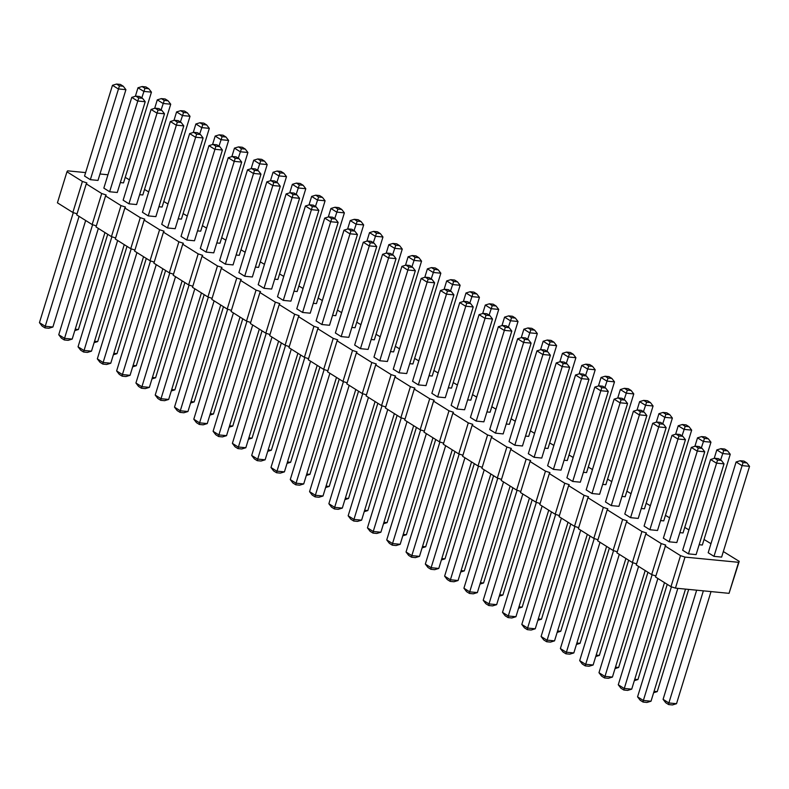 <?xml version="1.0" encoding="UTF-8"?>
<svg xmlns="http://www.w3.org/2000/svg" width="789" height="789" viewBox="0 0 789 789"><rect width="100%" height="100%" fill="white"/><g stroke="black" fill="none" stroke-linecap="round" stroke-linejoin="round"><path stroke-width="1.18" d="M723.335 551.55L739.214 561.354L738.593 562.31L685 557.103L675.453 588.13L670.975 586.681L655.541 577.025L665.709 545.031L661.221 543.582L645.787 533.926L646.418 532.96L641.93 531.51L626.496 521.854L627.117 520.898L622.639 519.438L607.205 509.783L607.826 508.826L603.348 507.366L587.913 497.711L588.535 496.754L584.047 495.295L568.613 485.639L569.234 484.683L564.756 483.223L549.322 473.568L549.943 472.611L545.465 471.151L530.03 461.496L530.652 460.539L526.164 459.08L510.73 449.424L511.351 448.468L506.873 447.008L491.439 437.353L492.06 436.396L487.582 434.946L472.147 425.281L472.769 424.324L468.281 422.874L452.847 413.219L453.468 412.252L448.99 410.803L433.555 401.147L434.177 400.181L429.699 398.731L414.264 389.076L414.886 388.109L410.398 386.659L394.964 377.004L395.595 376.047L391.107 374.588L375.672 364.932L376.294 363.976L371.816 362.516L356.381 352.861L357.003 351.904L352.525 350.444L337.09 340.789L337.712 339.832L333.224 338.373L317.789 328.717L318.411 327.76L313.933 326.301L298.498 316.645L299.12 315.689L294.642 314.229L279.207 304.574L279.829 303.617L275.341 302.157L259.906 292.502L260.528 291.545L256.05 290.096L240.615 280.43L241.237 279.474L236.759 278.024L221.324 268.368L221.946 267.402L217.458 265.952L202.023 256.297L202.655 255.33L198.167 253.88L182.732 244.225L183.354 243.259L178.876 241.809L163.441 232.153L164.063 231.197L159.585 229.737L144.14 220.082L144.772 219.125L140.284 217.665L124.849 208.01L125.471 207.053L120.993 205.594L105.558 195.938L106.18 194.982L101.702 193.522L86.267 183.867L86.889 182.91L82.401 181.45L66.966 171.795L67.588 170.838L85.616 172.594M685 557.103L680.522 555.653L670.975 586.681M738.593 562.31L729.046 593.338L675.453 588.13M680.522 555.653L665.088 545.998M99.976 173.984L107.955 174.763M125.224 177.357L129.406 179.843M144.515 189.429L148.697 191.914M163.806 201.501L167.988 203.986M183.097 213.572L187.289 216.048M202.398 225.644L206.58 228.12M221.689 237.706L225.871 240.191M240.98 249.778L245.162 252.263M260.281 261.849L264.463 264.335M279.572 273.921L283.754 276.406M298.863 285.993L303.045 288.478M318.164 298.064L322.346 300.55M337.455 310.136L341.637 312.622M356.746 322.208L360.928 324.693M376.037 334.28L380.229 336.765M395.338 346.351L399.52 348.837M414.629 358.423L418.811 360.898M433.92 370.495L438.112 372.97M453.221 382.557L457.403 385.042M472.512 394.628L476.694 397.114M491.803 406.7L495.985 409.185M511.104 418.772L515.286 421.257M530.395 430.843L534.577 433.329M549.686 442.915L553.868 445.4M568.987 454.987L573.169 457.472M588.278 467.058L592.46 469.544M607.569 479.13L611.751 481.615M626.861 491.202L631.052 493.687M646.161 503.274L650.343 505.749M665.452 515.345L669.634 517.821M684.744 527.407L688.925 529.892M704.044 539.479L710.968 543.68M318.855 210.377L311.201 209.627L305.412 206.008L277.491 296.763L283.281 300.382L290.934 301.132L318.855 210.377L316.211 206.955L313.322 205.14L309.485 204.775L312.385 206.58L316.211 206.955M338.146 222.439L330.492 221.699L324.703 218.08L296.782 308.834L302.572 312.454L310.235 313.203L338.146 222.439L335.503 219.026L332.613 217.212L328.786 216.847L331.676 218.652L335.503 219.026M357.447 234.511L349.793 233.771L344.004 230.151L316.083 320.906L321.873 324.526L329.526 325.265L357.447 234.511L354.803 231.098L351.904 229.283L348.077 228.909L350.967 230.723L354.803 231.098M376.738 246.582L369.084 245.843L363.295 242.223L335.374 332.978L341.164 336.597L348.817 337.337L376.738 246.582L374.094 243.17L371.195 241.355L367.368 240.98L370.268 242.795L374.094 243.17M406.7 373.552L399.047 372.812L393.257 369.193L421.178 278.428L426.967 282.058L434.621 282.797L406.7 373.552M415.33 270.726L407.666 269.986L401.887 266.366L373.966 357.121L379.756 360.741L387.409 361.48L415.33 270.726L412.686 267.313L409.787 265.498L405.96 265.124L408.85 266.938L412.686 267.313M396.029 258.654L388.375 257.914L382.586 254.295L354.665 345.049L360.455 348.669L368.108 349.409L396.029 258.654L393.386 255.242L390.496 253.427L386.669 253.052L389.559 254.867L393.386 255.242M347.614 229.057L350.227 220.555L356.017 224.175L363.67 224.924L335.749 315.679L332.573 315.373M366.905 241.128L369.518 232.627L375.308 236.246L382.961 236.996L355.04 327.751L351.864 327.445M405.497 265.272L408.11 256.77L413.9 260.39L421.553 261.139L393.632 351.894L390.456 351.578M386.196 253.2L388.809 244.698L394.599 248.318L402.262 249.068L374.341 339.822L371.155 339.507M328.313 216.985L330.926 208.483L336.716 212.113L344.379 212.852L316.458 303.607L313.272 303.301M444.079 289.405L446.692 280.914L452.482 284.533L460.135 285.273L432.214 376.037L429.038 375.722M424.788 277.333L427.401 268.842L433.191 272.461L440.844 273.211L412.923 363.966L409.747 363.65M501.962 325.62L504.575 317.129L510.365 320.748L518.018 321.488L490.097 412.243L486.921 411.937M482.671 313.549L485.284 305.057L491.074 308.677L498.727 309.416L470.806 400.171L467.63 399.865M464.583 409.767L456.93 409.018L451.14 405.398L479.061 314.643L484.85 318.263L492.504 319.012L464.583 409.767M425.991 385.624L418.338 384.884L412.548 381.255L440.469 290.5L446.258 294.129L453.912 294.869L425.991 385.624M445.292 397.695L437.629 396.956L431.849 393.326L459.76 302.572L465.549 306.191L473.213 306.941L445.292 397.695M463.38 301.477L465.993 292.985L471.783 296.605L479.436 297.345L451.515 388.099L448.33 387.793M511.795 331.084L504.141 330.335L498.352 326.715L470.431 417.47L476.221 421.089L483.874 421.839L511.795 331.084L509.152 327.662L506.262 325.847L502.425 325.482L505.325 327.287L509.152 327.662M521.253 337.692L523.876 329.191L529.656 332.82L537.319 333.56L509.398 424.314L506.213 424.009M714.203 458.399L716.816 449.908L722.596 453.527L730.259 454.267L702.338 545.021L699.153 544.716M694.902 446.327L697.515 437.836L703.305 441.455L710.958 442.195L683.037 532.95L679.862 532.644M656.32 422.184L658.933 413.692L664.723 417.312L672.376 418.062L644.455 508.816L641.279 508.501M675.611 434.256L678.224 425.764L684.014 429.384L691.667 430.123L663.746 520.888L660.571 520.572M637.019 410.122L639.632 401.621L645.422 405.24L653.075 405.99L625.164 496.745L621.979 496.429M540.554 349.764L543.167 341.262L548.957 344.892L556.61 345.631L528.689 436.386L525.513 436.08M559.845 361.835L562.458 353.334L568.248 356.963L575.901 357.703L547.98 448.458L544.804 448.152M598.437 385.979L601.05 377.477L606.84 381.097L614.493 381.846L586.572 472.601L583.396 472.295M579.136 373.907L581.749 365.406L587.539 369.025L595.202 369.775L567.281 460.529L564.096 460.224M617.728 398.05L620.341 389.549L626.131 393.169L633.784 393.918L605.863 484.673L602.688 484.357M685.444 439.72L677.79 438.98L672.001 435.35L644.08 526.105L649.87 529.735L657.523 530.474L685.444 439.72L682.801 436.297L679.901 434.492L676.074 434.118L678.974 435.932L682.801 436.297M704.735 451.791L697.081 451.042L691.292 447.422L663.371 538.177L669.161 541.806L676.814 542.546L704.735 451.791L702.092 448.369L699.202 446.564L695.375 446.189L698.265 448.004L702.092 448.369M666.153 427.648L658.49 426.908L652.71 423.279L624.789 514.043L630.569 517.663L638.232 518.403L666.153 427.648L663.5 424.226L660.61 422.421L656.783 422.046L659.673 423.861L663.5 424.226M627.561 403.504L619.907 402.765L614.118 399.145L586.197 489.9L591.987 493.519L599.64 494.259L627.561 403.504L624.918 400.092L622.018 398.277L618.191 397.903L621.091 399.717L624.918 400.092M646.852 415.576L639.198 414.836L633.409 411.217L605.488 501.972L611.278 505.591L618.931 506.331L646.852 415.576L644.209 412.154L641.319 410.349L637.492 409.974L640.382 411.789L644.209 412.154M541.757 458.054L534.104 457.304L528.314 453.685L556.235 362.93L562.024 366.55L569.678 367.289L541.757 458.054M561.048 470.116L553.395 469.376L547.605 465.757L575.526 375.002L581.315 378.621L588.969 379.361L561.048 470.116M608.27 391.433L600.616 390.693L594.827 387.074L566.906 477.828L572.696 481.448L580.349 482.187L608.27 391.433L605.627 388.02L602.727 386.206L598.9 385.831L601.79 387.646L605.627 388.02M522.466 445.982L514.813 445.233L509.023 441.613L536.944 350.858L542.733 354.478L550.387 355.228L522.466 445.982M503.175 433.911L495.512 433.161L489.722 429.541L517.643 338.787L523.432 342.406L531.096 343.156L503.175 433.911M183.798 125.875L176.144 125.135L170.355 121.516L142.434 212.271L148.224 215.89L155.877 216.63L183.798 125.875L181.154 122.463L178.255 120.648L174.428 120.273L177.328 122.088L181.154 122.463M203.089 137.947L195.435 137.207L189.646 133.578L161.725 224.342L167.515 227.962L175.168 228.702L203.089 137.947L200.445 134.524L197.556 132.72L193.729 132.345L196.619 134.16L200.445 134.524M241.681 162.09L234.027 161.341L228.238 157.721L200.317 248.476L206.107 252.105L213.76 252.845L241.681 162.09L239.037 158.668L236.138 156.863L232.311 156.488L235.211 158.303L239.037 158.668M222.39 150.018L214.726 149.279L208.947 145.649L181.026 236.404L186.806 240.034L194.469 240.773L222.39 150.018L219.737 146.596L216.847 144.791L213.02 144.417L215.91 146.231L219.737 146.596M260.972 174.162L253.318 173.412L247.529 169.793L219.608 260.548L225.398 264.167L233.051 264.917L260.972 174.162L258.328 170.74L255.439 168.935L251.612 168.56L254.502 170.365L258.328 170.74M193.256 132.483L195.869 123.991L201.659 127.611L209.312 128.36L181.401 219.115L178.215 218.8M212.557 144.555L215.17 136.063L220.959 139.683L228.613 140.422L200.692 231.187L197.516 230.871M251.139 168.698L253.752 160.206L259.542 163.826L267.195 164.566L239.274 255.32L236.098 255.015M231.848 156.626L234.461 148.135L240.25 151.754L247.904 152.494L219.983 243.249L216.807 242.943M270.44 180.77L273.053 172.278L278.833 175.898L286.496 176.637L258.575 267.392L255.389 267.086M289.731 192.841L292.344 184.34L298.134 187.969L305.787 188.709L277.866 279.464L274.69 279.158M252.352 276.988L244.689 276.239L238.899 272.619L266.82 181.864L272.609 185.484L280.273 186.234L252.352 276.988M309.022 204.913L311.635 196.412L317.425 200.041L325.078 200.781L297.157 291.536L293.981 291.23M299.564 198.305L291.91 197.556L286.121 193.936L258.2 284.691L263.99 288.31L271.643 289.06L299.564 198.305L296.92 194.883L294.021 193.068L290.194 192.703L293.094 194.508L296.92 194.883M135.373 96.278L137.986 87.776L143.776 91.396L151.439 92.145L123.518 182.9L120.332 182.594M125.915 89.66L118.261 88.92L112.472 85.301L84.551 176.055L90.34 179.675L97.994 180.415L125.915 89.66L123.271 86.248L120.372 84.433L116.545 84.058L119.445 85.873L123.271 86.248M154.674 108.349L157.287 99.848L163.076 103.467L170.73 104.217L142.809 194.972L139.633 194.656M145.206 101.732L137.552 100.992L131.763 97.372L103.842 188.127L109.632 191.747L117.285 192.486L145.206 101.732L142.562 98.319L139.673 96.505L135.846 96.13L138.736 97.944L142.562 98.319M164.507 113.803L156.843 113.064L151.064 109.444L123.143 200.199L128.932 203.818L136.586 204.558L164.507 113.803L161.863 110.391L158.964 108.576L155.137 108.201L158.027 110.016L161.863 110.391M173.965 120.421L176.578 111.92L182.367 115.539L190.021 116.289L162.1 207.043L158.924 206.728M696.115 554.618L688.452 553.868L682.672 550.249L710.583 459.494L716.373 463.113L724.036 463.863L696.115 554.618M749.55 466.338L741.897 465.599L736.107 461.979L708.187 552.734L713.976 556.353L721.629 557.093L749.55 466.338L746.907 462.926L744.007 461.111L740.181 460.737L743.08 462.551L746.907 462.926M655.866 575.97L651.684 574.609L636.25 564.954L645.787 533.926M636.575 563.898L632.384 562.537L616.949 552.882L626.496 521.854M617.274 551.827L613.092 550.466L597.658 540.81L607.205 509.783M597.983 539.755L593.801 538.394L578.367 528.738L587.913 497.711M578.692 527.683L574.5 526.322L559.066 516.667L568.613 485.639M559.391 515.611L555.209 514.25L539.775 504.595L549.322 473.568M540.1 503.54L535.918 502.179L520.484 492.523L530.03 461.496M520.809 491.468L516.617 490.107L501.183 480.452L510.73 449.424M501.508 479.396L497.326 478.045L481.892 468.38L491.439 437.353M482.217 467.325L478.035 465.974L462.601 456.308L472.147 425.281M462.926 455.253L458.744 453.902L443.31 444.246L452.847 413.219M443.625 443.181L439.443 441.83L424.009 432.175L433.555 401.147M424.334 431.119L420.152 429.758L404.718 420.103L414.264 389.076M405.043 419.048L400.861 417.687L385.426 408.031L394.964 377.004M385.752 406.976L381.56 405.615L366.126 395.96L375.672 364.932M366.451 394.904L362.269 393.543L346.835 383.888L356.381 352.861M347.16 382.833L342.978 381.472L327.543 371.816L337.09 340.789M327.869 370.761L323.677 369.4L308.243 359.745L317.789 328.717M308.568 358.689L304.386 357.328L288.952 347.673L298.498 316.645M289.277 346.618L285.095 345.257L269.66 335.601L279.207 304.574M269.986 334.546L265.804 333.195L250.36 323.529L259.906 292.502M250.685 322.474L246.503 321.123L231.069 311.458L240.615 280.43M231.394 310.402L227.212 309.051L211.777 299.396L221.324 268.368M212.103 298.331L207.921 296.98L192.486 287.324L202.023 256.297M192.802 286.269L188.62 284.908L173.185 275.253L182.732 244.225M173.511 274.197L169.329 272.836L153.894 263.181L163.441 232.153M154.22 262.126L150.038 260.764L134.603 251.109L144.14 220.082M134.929 250.054L130.737 248.693L115.302 239.037L124.849 208.01M115.628 237.982L111.446 236.621L96.011 226.966L105.558 195.938M96.337 225.91L92.155 224.549L76.72 214.894L86.267 183.867M77.046 213.839L72.854 212.478L57.419 202.822L66.966 171.795M739.214 561.354L729.046 593.338M661.221 543.582L651.684 574.609M641.93 531.51L632.384 562.537M622.639 519.438L613.092 550.466M603.348 507.366L593.801 538.394M584.047 495.295L574.5 526.322M564.756 483.223L555.209 514.25M545.465 471.151L535.918 502.179M526.164 459.08L516.617 490.107M506.873 447.008L497.326 478.045M487.582 434.946L478.035 465.974M468.281 422.874L458.744 453.902M448.99 410.803L439.443 441.83M429.699 398.731L420.152 429.758M410.398 386.659L400.861 417.687M391.107 374.588L381.56 405.615M371.816 362.516L362.269 393.543M352.525 350.444L342.978 381.472M333.224 338.373L323.677 369.4M313.933 326.301L304.386 357.328M294.642 314.229L285.095 345.257M275.341 302.157L265.804 333.195M256.05 290.096L246.503 321.123M236.759 278.024L227.212 309.051M217.458 265.952L207.921 296.98M198.167 253.88L188.62 284.908M178.876 241.809L169.329 272.836M159.585 229.737L150.038 260.764M140.284 217.665L130.737 248.693M120.993 205.594L111.446 236.621M101.702 193.522L92.155 224.549M82.401 181.45L72.854 212.478M312.385 206.58L283.281 300.382M331.676 218.652L302.572 312.454M350.967 230.723L321.873 324.526M370.268 242.795L341.164 336.597M421.178 278.428L425.251 277.195L428.151 279.01L399.047 372.812M408.85 266.938L379.756 360.741M389.559 254.867L360.455 348.669M350.227 220.555L354.3 219.322L357.2 221.137L354.034 230.615M369.518 232.627L373.591 231.394L376.491 233.199L373.325 242.687M408.11 256.77L412.183 255.537L415.083 257.342L411.917 266.83M388.809 244.698L392.892 243.466L395.782 245.271L392.616 254.758M330.926 208.483L335.009 207.251L337.899 209.065L334.743 218.543M446.692 280.914L450.775 279.681L453.665 281.486L450.499 290.973M427.401 268.842L431.475 267.609L434.374 269.414L431.208 278.902M504.575 317.129L508.658 315.886L511.548 317.701L508.382 327.179M485.284 305.057L489.358 303.814L492.257 305.629L489.091 315.117M479.061 314.643L483.134 313.411L486.034 315.215L456.93 409.018M440.469 290.5L444.552 289.267L447.442 291.082L418.338 384.884M459.76 302.572L463.843 301.339L466.733 303.154L437.629 396.956M465.993 292.985L470.066 291.743L472.956 293.557L469.8 303.045M505.325 327.287L476.221 421.089M523.876 329.191L527.949 327.958L530.839 329.772L527.683 339.25M716.816 449.908L720.89 448.665L723.779 450.48L720.623 459.967M697.515 437.836L701.599 436.593L704.488 438.408L701.322 447.896M658.933 413.692L663.007 412.46L665.896 414.264L662.74 423.752M678.224 425.764L682.298 424.531L685.197 426.336L682.031 435.824M639.632 401.621L643.716 400.388L646.605 402.193L643.439 411.68M543.167 341.262L547.241 340.029L550.14 341.844L546.974 351.322M562.458 353.334L566.541 352.101L569.431 353.916L566.265 363.394M601.05 377.477L605.124 376.245L608.023 378.049L604.857 387.537M581.749 365.406L585.832 364.173L588.722 365.988L585.566 375.465M620.341 389.549L624.415 388.316L627.314 390.121L624.148 399.609M678.974 435.932L649.87 529.735M698.265 448.004L669.161 541.806M659.673 423.861L630.569 517.663M621.091 399.717L591.987 493.519M640.382 411.789L611.278 505.591M556.235 362.93L560.308 361.697L563.208 363.502L534.104 457.304M575.526 375.002L579.609 373.759L582.499 375.574L553.395 469.376M601.79 387.646L572.696 481.448M536.944 350.858L541.017 349.626L543.917 351.43L514.813 445.233M517.643 338.787L521.726 337.554L524.616 339.359L495.512 433.161M177.328 122.088L148.224 215.89M196.619 134.16L167.515 227.962M235.211 158.303L206.107 252.105M215.91 146.231L186.806 240.034M254.502 170.365L225.398 264.167M195.869 123.991L199.952 122.759L202.842 124.563L199.676 134.051M215.17 136.063L219.243 134.83L222.133 136.635L218.977 146.123M253.752 160.206L257.835 158.964L260.725 160.778L257.559 170.266M234.461 148.135L238.534 146.892L241.434 148.707L238.268 158.195M273.053 172.278L277.126 171.035L280.016 172.85L276.86 182.328M292.344 184.34L296.417 183.107L299.317 184.922L296.151 194.4M266.82 181.864L270.903 180.632L273.793 182.437L244.689 276.239M311.635 196.412L315.718 195.179L318.608 196.994L315.442 206.471M293.094 194.508L263.99 288.31M137.986 87.776L142.069 86.543L144.959 88.348L141.803 97.836M119.445 85.873L90.34 179.675M157.287 99.848L161.36 98.615L164.26 100.42L161.094 109.908M138.736 97.944L109.632 191.747M158.027 110.016L128.932 203.818M176.578 111.92L180.651 110.687L183.551 112.492L180.385 121.979M710.583 459.494L714.666 458.261L717.556 460.066L688.452 553.868M743.08 462.551L713.976 556.353M266.238 333.333L232.39 443.369L238.179 446.988L245.833 447.738L241.759 448.971L237.933 448.596L271.998 337.071M278.606 341.203L245.833 447.738M285.539 345.404L251.681 455.44L257.47 459.06L265.124 459.809L261.051 461.042L257.224 460.668L291.289 349.132M297.897 353.275L265.124 459.809M304.83 357.476L270.982 467.512L276.771 471.132L284.425 471.871L280.342 473.114L276.515 472.739L310.58 361.204M317.198 365.346L284.425 471.871M336.489 377.418L303.716 483.943L299.642 485.186L295.816 484.811L296.062 483.203L303.716 483.943M329.881 373.276L296.062 483.203L290.273 479.584L292.916 482.996L295.816 484.811M324.121 369.548L290.273 479.584M394.372 413.623L361.599 520.158L357.525 521.391L353.699 521.026L353.945 519.418L361.599 520.158M387.764 409.491L353.945 519.418L348.156 515.789L350.799 519.211L353.699 521.026M382.004 405.763L348.156 515.789M375.081 401.562L342.308 508.086L338.225 509.319L334.398 508.954L334.644 507.347L342.308 508.086M368.463 397.419L334.644 507.347L328.865 503.727L331.508 507.14L334.398 508.954M362.713 393.691L328.865 503.727M355.78 389.49L323.007 496.015L318.934 497.257L315.107 496.883L315.353 495.275L323.007 496.015M349.172 385.348L315.353 495.275L309.564 491.655L312.207 495.068L315.107 496.883M343.422 381.62L309.564 491.655M319.939 367.063L290.648 462.285L287.038 463.38M287.472 461.979L290.648 462.285M339.231 379.134L309.939 474.357L306.329 475.451M306.763 474.051L309.939 474.357M377.823 403.278L348.531 498.5L344.921 499.595M345.355 498.184L348.531 498.5M358.531 391.206L329.24 486.428L325.62 487.523M326.054 486.113L329.24 486.428M300.648 354.991L271.357 450.213L267.747 451.308M268.171 449.908L271.357 450.213M416.414 427.421L387.113 522.634L383.503 523.728M383.937 522.328L387.113 522.634M397.114 415.349L367.822 510.572L364.212 511.666M364.646 510.256L367.822 510.572M474.297 463.626L444.996 558.849L441.386 559.943M441.82 558.543L444.996 558.849M454.997 451.555L425.705 546.777L422.095 547.872M422.529 546.471L425.705 546.777M452.255 449.838L419.482 556.373L415.408 557.606L411.572 557.231L411.828 555.624L419.482 556.373M445.647 445.706L411.828 555.624L406.039 552.004L408.682 555.426L411.572 557.231M439.887 441.968L406.039 552.004M413.663 425.695L380.89 532.23L376.817 533.463L372.99 533.098L373.236 531.49L380.89 532.23M407.055 421.563L373.236 531.49L367.447 527.861L370.09 531.283L372.99 533.098M401.305 417.825L367.447 527.861M432.964 437.767L400.191 544.302L396.108 545.534L392.281 545.169L392.527 543.552L400.191 544.302M426.346 433.634L392.527 543.552L386.738 539.932L389.391 543.355L392.281 545.169M420.596 429.897L386.738 539.932M435.706 439.483L406.414 534.705L402.804 535.8M403.228 534.4L406.414 534.705M471.546 461.91L438.773 568.445L434.7 569.678L430.873 569.303L431.119 567.695L438.773 568.445M464.938 457.778L431.119 567.695L425.33 564.076L427.973 567.498L430.873 569.303M459.178 454.04L425.33 564.076M493.589 475.698L464.297 570.92L460.687 572.015M461.111 570.615L464.297 570.92M688.679 589.422L657.237 691.628L653.627 692.722M654.051 691.322L657.237 691.628M667.238 584.333L637.936 679.556L634.326 680.651M634.76 679.25L637.936 679.556M628.646 560.2L599.354 655.422L595.744 656.517M596.168 655.107L599.354 655.422M647.937 572.272L618.645 667.484L615.035 668.579M615.469 667.178L618.645 667.484M609.355 548.128L580.053 643.351L576.443 644.445M576.877 643.035L580.053 643.351M512.88 487.77L483.588 582.992L479.978 584.087M480.412 582.686L483.588 582.992M532.181 499.841L502.879 595.064L499.269 596.159M499.703 594.758L502.879 595.064M570.763 523.985L541.471 619.207L537.861 620.302M538.295 618.901L541.471 619.207M551.472 511.913L522.18 607.135L518.56 608.23M518.994 606.83L522.18 607.135M590.054 536.056L560.762 631.279L557.152 632.374M557.586 630.963L560.762 631.279M632.827 562.675L598.979 672.711L604.769 676.341L612.422 677.08L608.349 678.313L604.512 677.948L638.587 566.413M645.195 570.546L612.422 677.08M652.118 574.747L618.27 684.783L624.06 688.402L631.713 689.152L627.64 690.385L623.813 690.02L657.878 578.485M664.486 582.617L631.713 689.152M613.536 550.614L579.688 660.64L585.468 664.269L593.131 665.009L589.048 666.241L585.221 665.877L619.286 554.342M625.904 558.474L593.131 665.009M574.944 526.47L541.096 636.506L546.885 640.126L554.539 640.865L550.466 642.108L546.639 641.733L580.704 530.198M587.312 534.34L554.539 640.865M594.245 538.542L560.387 648.578L566.177 652.197L573.83 652.937L569.757 654.17L565.93 653.805L599.995 542.27M606.603 546.412L573.83 652.937M529.429 498.125L496.656 604.66L492.583 605.893L488.756 605.518L489.002 603.91L496.656 604.66M522.821 493.983L489.002 603.91L483.213 600.291L485.856 603.713L488.756 605.518M517.061 490.255L483.213 600.291M548.72 510.197L515.947 616.722L511.874 617.965L508.047 617.59L508.294 615.982L515.947 616.722M542.112 506.055L508.294 615.982L502.504 612.363L505.157 615.775L508.047 617.59M536.362 502.327L502.504 612.363M568.021 522.269L535.248 628.794L531.165 630.036L527.338 629.661L527.594 628.054L535.248 628.794M561.403 518.126L527.594 628.054L521.805 624.434L524.448 627.847L527.338 629.661M555.653 514.398L521.805 624.434M510.138 486.054L477.365 592.588L473.282 593.821L469.455 593.446L469.711 591.839L477.365 592.588M503.52 481.921L469.711 591.839L463.922 588.219L466.565 591.642L469.455 593.446M497.77 478.183L463.922 588.219M490.847 473.982L458.074 580.517L453.991 581.749L450.164 581.375L450.411 579.767L458.074 580.517M484.229 469.849L450.411 579.767L444.621 576.148L447.274 579.57L450.164 581.375M478.479 466.112L444.621 576.148M143.549 256.711L110.776 363.236L106.702 364.469L102.876 364.104L103.122 362.496L110.776 363.236M136.941 252.569L103.122 362.496L97.333 358.877L99.976 362.289L102.876 364.104M131.181 248.841L97.333 358.877M162.84 268.773L130.067 375.308L125.993 376.54L122.167 376.175L122.413 374.568L130.067 375.308M156.232 264.64L122.413 374.568L116.624 370.938L119.267 374.361L122.167 376.175M150.482 260.912L116.624 370.938M201.432 292.916L168.659 399.451L164.585 400.684L160.749 400.319L161.005 398.701L168.659 399.451M194.824 288.784L161.005 398.701L155.216 395.082L157.859 398.504L160.749 400.319M189.064 285.046L155.216 395.082M169.773 272.974L135.925 383.01L141.704 386.64L149.368 387.379L145.284 388.612L141.458 388.247L175.523 276.712M182.141 280.845L149.368 387.379M220.723 304.988L187.95 411.523L183.876 412.755L180.05 412.381L180.296 410.773L187.95 411.523M214.115 300.856L180.296 410.773L174.507 407.154L177.15 410.576L180.05 412.381M208.355 297.118L174.507 407.154M165.591 270.499L136.29 365.721L132.68 366.816M133.114 365.406L136.29 365.721M184.882 282.57L155.591 377.783L151.981 378.878M152.405 377.477L155.591 377.783M223.474 306.704L194.173 401.926L190.563 403.021M190.997 401.621L194.173 401.926M204.173 294.632L174.882 389.855L171.272 390.949M171.706 389.549L174.882 389.855M242.765 318.776L213.474 413.998L209.864 415.093M210.288 413.692L213.474 413.998M262.056 330.847L232.765 426.07L229.155 427.165M229.589 425.764L232.765 426.07M240.024 317.06L207.251 423.594L203.167 424.827L199.341 424.452L199.587 422.845L207.251 423.594M233.406 312.927L199.587 422.845L193.798 419.225L196.451 422.648L199.341 424.452M227.656 309.189L193.798 419.225M281.357 342.919L252.056 438.142L248.446 439.236M248.88 437.836L252.056 438.142M259.315 329.131L226.542 435.666L222.459 436.899L218.632 436.524L218.888 434.917L226.542 435.666M252.697 324.999L218.888 434.917L213.099 431.297L215.742 434.719L218.632 436.524M246.947 321.261L213.099 431.297M107.708 234.284L78.417 329.506L74.797 330.601M75.231 329.2L78.417 329.506M85.666 220.496L52.893 327.021L48.819 328.263L44.993 327.889L45.239 326.281L52.893 327.021M79.058 216.354L45.239 326.281L39.45 322.662L42.093 326.074L44.993 327.889M73.298 212.626L39.45 322.662M126.999 246.355L97.708 341.578L94.098 342.673M94.532 341.262L97.708 341.578M104.957 232.568L72.184 339.092L68.11 340.335L64.284 339.96L64.53 338.353L72.184 339.092M98.349 228.425L64.53 338.353L58.741 334.733L61.384 338.146L64.284 339.96M92.599 224.697L58.741 334.733M111.89 236.769L78.042 346.805L83.831 350.424L91.485 351.164L87.401 352.407L83.575 352.032L117.64 240.497M124.258 244.639L91.485 351.164M146.29 258.427L116.999 353.65L113.389 354.744M113.823 353.334L116.999 353.65M685.503 589.107L651.014 701.224L646.931 702.457L643.104 702.082L643.351 700.474L651.014 701.224M677.84 588.367L643.351 700.474L637.561 696.855L640.214 700.277L643.104 702.082M671.419 586.819L637.561 696.855M711.017 591.592L676.528 703.699L672.455 704.942L668.628 704.567L668.875 702.96L676.528 703.699M703.364 590.843L668.875 702.96L663.085 699.34L665.729 702.752L668.628 704.567M696.657 590.192L663.085 699.34M305.412 206.008L309.485 204.775M324.703 218.08L328.786 216.847M344.004 230.151L348.077 228.909M363.295 242.223L367.368 240.98M434.621 282.797L431.977 279.375L428.151 279.01M425.251 277.195L429.078 277.57L431.977 279.375M401.887 266.366L405.96 265.124M382.586 254.295L386.669 253.052M363.67 224.924L361.027 221.502L358.127 219.697L354.3 219.322M357.2 221.137L361.027 221.502M382.961 236.996L380.318 233.574L376.491 233.199M373.591 231.394L377.428 231.769L380.318 233.574M421.553 261.139L418.91 257.717L416.01 255.902L412.183 255.537M415.083 257.342L418.91 257.717M392.892 243.466L396.719 243.831L399.609 245.645L402.262 249.068M395.782 245.271L399.609 245.645M344.379 212.852L341.726 209.43L337.899 209.065M335.009 207.251L338.836 207.625L341.726 209.43M460.135 285.273L457.492 281.86L454.602 280.046L450.775 279.681M453.665 281.486L457.492 281.86M431.475 267.609L435.301 267.974L438.201 269.789L440.844 273.211M434.374 269.414L438.201 269.789M508.658 315.886L512.485 316.261L515.375 318.075L518.018 321.488M511.548 317.701L515.375 318.075M489.358 303.814L493.184 304.189L496.084 306.004L498.727 309.416M492.257 305.629L496.084 306.004M492.504 319.012L489.861 315.59L486.034 315.215M483.134 313.411L486.961 313.785L489.861 315.59M453.912 294.869L451.269 291.447L447.442 291.082M444.552 289.267L448.379 289.642L451.269 291.447M473.213 306.941L470.56 303.518L466.733 303.154M463.843 301.339L467.67 301.714L470.56 303.518M479.436 297.345L476.793 293.932L473.893 292.117L470.066 291.743M472.956 293.557L476.793 293.932M498.352 326.715L502.425 325.482M527.949 327.958L531.776 328.332L534.666 330.137L537.319 333.56M530.839 329.772L534.666 330.137M720.89 448.665L724.716 449.04L727.616 450.854L730.259 454.267M723.779 450.48L727.616 450.854M701.599 436.593L705.425 436.968L708.315 438.783L710.958 442.195M704.488 438.408L708.315 438.783M672.376 418.062L669.733 414.639L665.896 414.264M663.007 412.46L666.833 412.825L669.733 414.639M691.667 430.123L689.024 426.711L686.124 424.896L682.298 424.531M685.197 426.336L689.024 426.711M653.075 405.99L650.432 402.568L647.542 400.753L643.716 400.388M646.605 402.193L650.432 402.568M556.61 345.631L553.967 342.209L551.067 340.404L547.241 340.029M550.14 341.844L553.967 342.209M566.541 352.101L570.368 352.476L573.258 354.281L575.901 357.703M569.431 353.916L573.258 354.281M614.493 381.846L611.85 378.424L608.023 378.049M605.124 376.245L608.95 376.619L611.85 378.424M595.202 369.775L592.549 366.352L588.722 365.988M585.832 364.173L589.659 364.548L592.549 366.352M633.784 393.918L631.141 390.496L628.251 388.681L624.415 388.316M627.314 390.121L631.141 390.496M672.001 435.35L676.074 434.118M691.292 447.422L695.375 446.189M652.71 423.279L656.783 422.046M614.118 399.145L618.191 397.903M633.409 411.217L637.492 409.974M569.678 367.289L567.035 363.877L563.208 363.502M560.308 361.697L564.135 362.062L567.035 363.877M588.969 379.361L586.326 375.949L582.499 375.574M579.609 373.759L583.436 374.134L586.326 375.949M594.827 387.074L598.9 385.831M550.387 355.228L547.744 351.805L543.917 351.43M541.017 349.626L544.844 349.991L547.744 351.805M531.096 343.156L528.443 339.734L524.616 339.359M521.726 337.554L525.553 337.919L528.443 339.734M170.355 121.516L174.428 120.273M189.646 133.578L193.729 132.345M228.238 157.721L232.311 156.488M208.947 145.649L213.02 144.417M247.529 169.793L251.612 168.56M209.312 128.36L206.669 124.938L203.779 123.123L199.952 122.759M202.842 124.563L206.669 124.938M228.613 140.422L225.97 137.01L223.07 135.195L219.243 134.83M222.133 136.635L225.97 137.01M257.835 158.964L261.662 159.339L264.552 161.153L267.195 164.566M260.725 160.778L264.552 161.153M247.904 152.494L245.261 149.082L242.361 147.267L238.534 146.892M241.434 148.707L245.261 149.082M286.496 176.637L283.843 173.225L280.016 172.85M277.126 171.035L280.953 171.41L283.843 173.225M305.787 188.709L303.144 185.287L299.317 184.922M296.417 183.107L300.244 183.482L303.144 185.287M280.273 186.234L277.62 182.811L273.793 182.437M270.903 180.632L274.73 180.997L277.62 182.811M325.078 200.781L322.435 197.358L318.608 196.994M315.718 195.179L319.545 195.554L322.435 197.358M286.121 193.936L290.194 192.703M151.439 92.145L148.786 88.723L144.959 88.348M142.069 86.543L145.896 86.918L148.786 88.723M112.472 85.301L116.545 84.058M161.36 98.615L165.187 98.98L168.087 100.795L170.73 104.217M164.26 100.42L168.087 100.795M131.763 97.372L135.846 96.13M151.064 109.444L155.137 108.201M190.021 116.289L187.378 112.866L183.551 112.492M180.651 110.687L184.488 111.052L187.378 112.866M724.036 463.863L721.383 460.441L717.556 460.066M714.666 458.261L718.493 458.636L721.383 460.441M736.107 461.979L740.181 460.737M232.39 443.369L235.033 446.791L237.933 448.596M251.681 455.44L254.334 458.863L257.224 460.668M270.982 467.512L273.625 470.925L276.515 472.739M598.979 672.711L601.622 676.134L604.512 677.948M618.27 684.783L620.913 688.205L623.813 690.02M579.688 660.64L582.331 664.062L585.221 665.877M541.096 636.506L543.739 639.918L546.639 641.733M560.387 648.578L563.03 651.99L565.93 653.805M135.925 383.01L138.568 386.432L141.458 388.247M78.042 346.805L80.685 350.217L83.575 352.032"/></g></svg>
